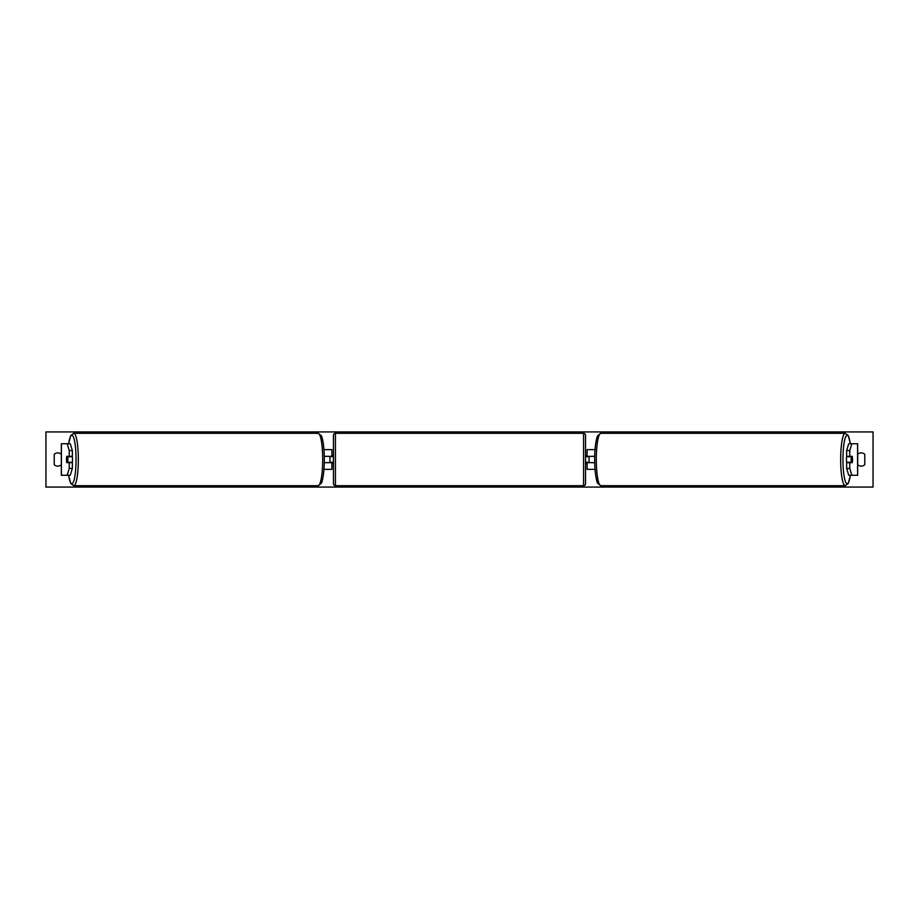 <?xml version="1.0" encoding="UTF-8"?>
<svg xmlns="http://www.w3.org/2000/svg" width="919" height="919" viewBox="0 0 919 919"><rect width="100%" height="100%" fill="white"/><g stroke="black" fill="none" stroke-linecap="round" stroke-linejoin="round"><path stroke-width="1.38" d="M323.959 469.345L331.885 469.345L331.885 462.648L324.281 462.648M331.885 456.743L331.885 449.655L323.959 449.655M329.921 456.352L332.287 456.743L332.287 455.56L333.471 455.56L333.471 435.273A1.964 1.964 0 0 1 335.435 433.308L583.565 433.308A1.964 1.964 0 0 1 585.529 435.273L585.529 483.727A1.964 1.964 0 0 1 583.565 485.691L583.565 433.308M329.921 456.743L329.921 462.648M324.281 456.352L331.885 456.352M72.348 450.563L69.235 450.563L67.19 443.751L70.292 443.751L72.348 450.563L72.348 456.352L66.777 456.352A3.94 0.689 -90 0 0 66.501 459.5A3.94 0.689 -90 0 0 66.777 462.648L69.235 462.648L69.235 468.437L72.348 468.437L72.348 462.648L69.235 462.648M72.348 468.437L70.292 475.249L61.332 475.249L61.332 443.751L67.19 443.751M69.235 456.352L69.235 450.563M67.19 475.249L69.235 468.437M849.765 456.352L849.765 450.563L851.81 443.751L848.708 443.751L846.652 450.563L846.652 456.352L852.223 456.352A3.94 0.689 -90 0 1 852.499 459.5A3.94 0.689 -90 0 1 852.223 462.648L849.765 462.648L849.765 468.437L846.652 468.437L846.652 462.648L849.765 462.648M846.652 468.437L848.708 475.249L857.668 475.249L857.668 443.751L851.81 443.751M846.652 450.563L849.765 450.563M851.81 475.249L849.765 468.437M595.041 469.345L587.115 469.345L587.115 462.648L594.719 462.648M587.115 456.743L587.115 449.655L595.041 449.655M589.079 456.352L589.079 462.648M594.719 456.352L587.115 456.352M329.921 462.257L332.287 462.257L332.287 463.44L333.471 463.44L333.471 483.727L333.471 435.273M333.471 483.727A1.964 1.964 0 0 0 335.435 485.691L583.565 485.691M589.079 456.743L586.713 456.743L586.713 455.56L585.529 455.56L585.529 463.44L586.713 463.44L586.713 462.257L589.079 462.257M585.529 483.727L585.529 463.44M585.529 455.56L585.529 435.273M67.673 462.257L66.696 462.257A3.94 0.689 90 0 1 66.501 459.5A3.94 0.689 90 0 1 66.696 456.743L67.673 456.743A3.94 0.689 90 0 1 67.868 459.5A3.94 0.689 90 0 1 67.673 462.257L71.165 462.257A3.94 0.689 90 0 1 71.085 462.648M72.256 456.352A3.94 0.689 90 0 1 72.532 459.5A3.94 0.689 90 0 1 72.256 462.648M71.085 456.352A3.94 0.689 90 0 1 71.165 456.743L67.673 456.743M864.779 464.623A4.928 4.928 0 0 1 857.691 464.623L857.691 454.377A4.928 4.928 0 0 1 864.779 454.377L864.779 464.623M57.771 466.128A4.928 4.928 0 0 0 61.309 464.623L61.309 454.377A4.928 4.928 0 0 0 54.221 454.377L54.221 464.623A4.928 4.928 0 0 0 57.771 466.128M45.95 487.07L45.95 431.93L873.05 431.93L873.05 487.07L45.95 487.07M852.499 459.5A3.94 0.689 90 0 0 852.304 456.743L851.327 456.743A3.94 0.689 90 0 0 851.132 459.5A3.94 0.689 90 0 0 851.327 462.257L852.304 462.257A3.94 0.689 90 0 0 852.499 459.5M846.744 456.352A3.94 0.689 90 0 0 846.468 459.5A3.94 0.689 90 0 0 846.744 462.648M851.327 456.743L847.835 456.743A3.94 0.689 90 0 1 847.915 456.352M851.327 462.257L847.835 462.257A3.94 0.689 90 0 0 847.915 462.648M61.424 475.249L61.424 443.751M857.576 475.249L857.576 443.751M335.435 433.308L335.435 485.691M68.649 475.249A24.227 4.204 -90 0 0 73.302 482.222A24.227 4.204 -90 0 0 76.047 459.5A24.227 4.204 -90 0 0 73.302 436.778A24.227 4.204 -90 0 0 68.649 443.751M78.333 459.5A26.191 4.549 90 0 1 73.784 485.691L318.146 485.691A26.191 4.549 -90 0 0 322.695 459.5A26.191 4.549 -90 0 0 318.146 433.308L73.784 433.308A26.191 4.549 90 0 1 78.333 459.5M850.351 475.249A24.227 4.204 -90 0 1 845.698 482.222A24.227 4.204 -90 0 1 842.953 459.5A24.227 4.204 -90 0 1 845.698 436.778A24.227 4.204 -90 0 1 850.351 443.751M850.408 443.751L848.283 435.583L845.216 433.308A26.191 4.549 90 0 0 840.667 459.5A26.191 4.549 90 0 0 845.216 485.691L600.854 485.691A26.191 4.549 -90 0 1 596.305 459.5A26.191 4.549 -90 0 1 600.854 433.308L597.798 435.583C596.684 436.651 594.65 446.243 594.685 459.5C594.65 472.757 596.684 482.349 597.798 483.417L600.854 485.691M68.592 475.249L70.717 483.417L73.784 485.691M318.146 433.308L321.202 435.583C322.316 436.651 324.35 446.243 324.315 459.5C324.35 472.757 322.316 482.349 321.202 483.417L318.146 485.691M68.592 443.751L70.717 435.583L73.784 433.308M845.216 433.308L600.854 433.308M850.408 475.249L848.283 483.417L845.216 485.691"/></g></svg>

